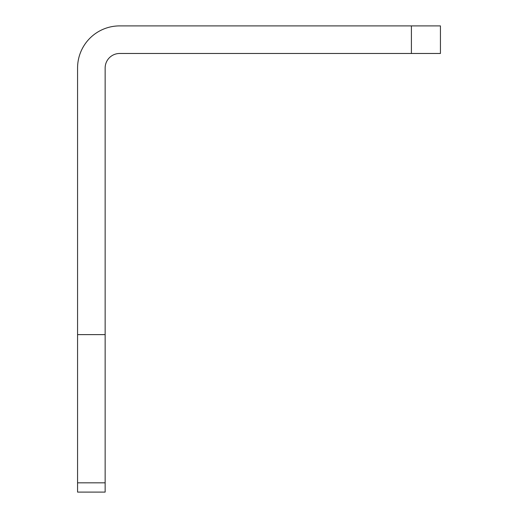 <?xml version="1.0" encoding="UTF-8"?>
<svg xmlns="http://www.w3.org/2000/svg" width="518" height="518" viewBox="0 0 518 518"><rect width="100%" height="100%" fill="white"/><g stroke="black" fill="none" stroke-linecap="round" stroke-linejoin="round"><path stroke-width="0.78" d="M77.57 492.1L77.57 334.622L105.148 334.622L105.148 492.1L77.57 492.1M411.402 25.9L440.43 25.9L440.43 53.477L411.402 53.477L411.402 25.9L119.664 25.9A42.094 42.094 0 0 0 77.57 67.994L77.57 334.622M411.402 53.477L119.664 53.477A14.517 14.517 0 0 0 105.148 67.994L105.148 334.622M105.148 482.834L77.57 482.834"/></g></svg>

